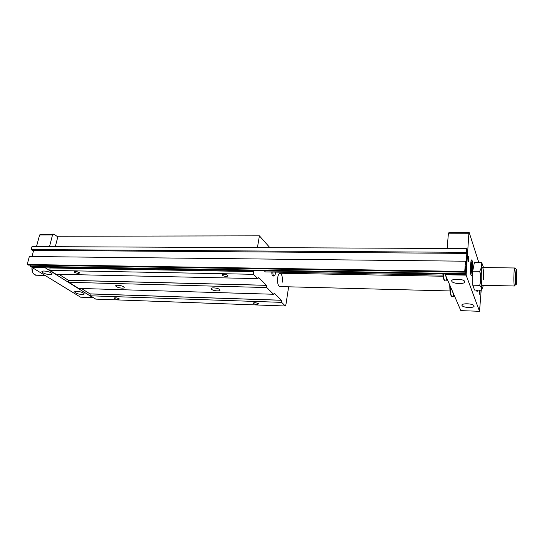 <?xml version="1.0" encoding="UTF-8"?>
<svg xmlns="http://www.w3.org/2000/svg" width="544" height="544" viewBox="0 0 544 544"><rect width="100%" height="100%" fill="white"/><g stroke="black" fill="none" stroke-linecap="round" stroke-linejoin="round"><path stroke-width="0.82" d="M55.291 246.704L57.99 236.252L259.406 235.844L269.878 247.67M58.942 274.319L68.401 280.282L68.938 282.309L78.662 288.408L273.516 294.263L266.764 287.545L266.404 285.274L258.726 277.59L257.795 278.623L253.456 274.305L253.538 270.728M68.938 282.309L266.764 287.545M211.473 289.279L211.29 289.095C209.352 287.137 218.232 287.735 219.728 289.68C221.537 291.53 213.472 291.135 211.473 289.279M116.368 286.593L116.001 286.287C114.029 284.451 122.386 285.28 123.944 287.082C125.725 288.748 118.674 288.279 116.368 286.593M266.172 271.939L265.397 271.925L264.384 270.912M280.133 286.586L279.487 286.572C277.828 285.246 277.236 282.227 277.712 277.501C278.297 274.387 279.201 272.966 280.432 273.238C282.084 274.584 282.676 277.596 282.2 282.268M49.994 267.199L49.898 270.375L253.456 274.305M257.428 247.615L259.406 235.844M290.822 272.381L290.666 273.428M288.633 286.804L285.988 304.273L285.314 306L281.663 302.369L281.336 300.22L274.366 293.243L273.516 294.263M81.43 288.49L89.964 293.869L90.454 295.8L95.758 299.125L285.314 306M90.454 295.8L281.663 302.369M253.273 303.47L253.191 303.389C253.966 302.348 255.721 302.457 258.468 303.736C257.822 304.762 256.088 304.674 253.273 303.47M114.662 298.554L114.43 298.364C115.008 297.486 116.613 297.663 119.252 298.887C118.939 299.744 117.409 299.628 114.662 298.554M49.898 270.375L56.093 274.258L257.795 278.623M222.319 275.38L222.217 275.271C220.884 273.884 226.868 274.21 227.916 275.59C227.344 276.848 225.481 276.774 222.319 275.38M74.61 272.388L74.31 272.156C74.807 271.096 76.541 271.279 79.512 272.707C79.308 273.734 77.67 273.625 74.61 272.388M273.21 276.012L272.85 276.005C272.095 275.482 271.762 274.162 271.844 272.041M275.427 272.109C275.386 274.706 274.883 276.012 273.918 276.026C273.17 275.502 272.83 274.183 272.911 272.061M465.576 273.666L465.984 270.191L465.698 266.118L465.025 272.184L464.746 271.436L465.508 261.208L465.997 264.955L466.949 252.212L466.677 251.43L466.534 253.382L466.174 252.334L466.453 248.554L467.473 251.539L465.793 274.258L465.426 274.394L31.341 266.873L30.117 266.281L465.576 273.666L465.793 274.258M465.045 271.878L465.705 271.891M30.423 265.125L30.117 266.281M465.508 261.208L29.349 256.51L27.2 264.493L28.179 265.091L465.025 272.184M27.2 264.493L464.746 271.436M33.619 250.396L31.974 256.537M466.453 248.554L32.008 246.602L31.212 249.567L32.497 250.39L466.534 253.382M31.212 249.567L466.174 252.334M470.648 263.813L471.124 265.207L471.152 269.389L470.506 271.667M471.152 269.389L470.424 269.375M452.343 296.514L451.792 296.494C450.847 295.378 450.31 291.883 450.18 286.001M454.675 296.385L453.812 296.412L452.676 291.774M451.527 296.16L451.459 296.086C450.405 295.188 449.84 291.502 449.759 285.029M454.58 296.167L453.628 293.964M471.124 265.207L470.533 265.2M447.943 280.826L447.005 280.765L445.747 275.74M447.814 280.52L446.76 278.086M445.57 280.901L444.91 280.888C444.169 280.146 443.632 277.855 443.299 274.013M444.625 280.534L444.564 280.473C443.802 280.01 443.238 277.855 442.884 274.006M470.825 274.387C471.723 272.612 471.879 263.099 471.029 261.297M482.378 288.13L481.386 290.197L481.494 287.878L479.726 285.335L472.784 285.178L472.709 271.184L474.395 262.419L481.27 262.494L482.909 264.86M479.726 285.335C480.944 280.69 480.923 276.012 479.665 271.293L472.709 271.184M477.754 290.108L477.047 291.713L476.49 290.081M481.386 290.197L474.538 290.027L472.784 285.178M479.665 271.293C481.44 268.342 481.97 265.411 481.27 262.494M482.385 285.28L482.066 285.274C481.29 283.506 481.052 279.473 481.345 273.17C481.671 269.042 482.12 267.165 482.705 267.546C483.473 269.355 483.704 273.367 483.412 279.568M471.029 275.169C469.792 272.156 470.682 257.557 471.927 260.236C473.185 262.052 472.648 276.61 471.356 275.679L471.029 275.169M474.035 305.844C475.204 308.21 463.298 307.938 462.074 305.592C460.163 303.137 472.654 303.219 473.953 305.687L474.035 305.844M480.168 290.17L479.794 294.413L479.672 290.156M464.739 281.527C466.079 284.274 453.329 284.152 451.901 281.432C449.718 278.582 463.121 278.453 464.644 281.336L464.739 281.527M483.541 267.553L482.501 264.581C480.876 264.472 480.162 284.056 481.671 287.579C482.215 288.905 482.732 288.143 483.235 285.294M468.296 261.623C467.949 258.964 468.051 257.162 468.588 256.231L468.676 256.408C469.023 259.066 468.921 260.862 468.384 261.793L468.296 261.623M481.188 290.197L479.522 311.297L460.836 310.638L445.325 274.768L466.12 275.135L468.86 233.73L448.365 233.791L447.141 248.465M468.86 233.73L469.254 232.703L448.82 232.771L448.365 233.791M469.254 232.703L478.795 262.466M479.522 311.297L466.12 275.135M445.284 274.047L445.325 274.768M49.47 246.684L52.537 234.92L53.836 234.097L57.827 236.892M53.836 234.097L40.922 234.144L39.596 234.96L52.537 234.92M39.596 234.96L36.489 246.622M75.534 292.774L74.997 292.373C72.801 290.394 82.158 291.496 83.885 293.427C85.816 295.168 78.268 294.576 75.534 292.774M42.915 272.721L42.276 272.245C39.773 269.994 49.694 271.164 51.7 273.36C53.89 275.325 46.002 274.747 42.915 272.721M31.892 266.886L32.048 267.458L45.084 267.689L44.934 267.111M32.048 267.458L80.587 297.18L92.847 297.616L45.084 267.689M515.46 274.21L516.236 269.212C517.249 269.348 516.705 287.592 515.773 284.566C515.365 282.696 515.256 279.242 515.46 274.21M514.903 285.314L514.345 285.804C513.862 283.621 513.733 279.596 513.971 273.714C514.196 269.899 514.502 267.961 514.889 267.9L514.978 267.981M31.858 266.886L32.565 272.075M31.967 267.172C31.708 270.497 32.511 272.972 34.367 274.598L36.863 275.237M49.796 267.968L253.395 271.592M89.998 293.923L281.364 300.274M89.964 293.869L281.336 300.22M68.435 280.337L266.424 285.335M68.401 280.282L266.404 285.274M465.072 270.178L465.984 270.191M211.46 288.164L211.29 289.095M443.129 276.236L280.432 273.238M222.34 274.584L222.217 275.271M74.467 271.524L74.31 272.156M114.539 297.874L114.43 298.364M253.28 302.872L253.191 303.389M273.918 276.026L272.85 276.005M116.205 285.396L116.001 286.287M265.397 271.925L442.993 275.101M279.487 286.572L450.031 290.958M453.954 296.555L451.792 296.494M454.335 295.95L453.812 296.412M447.556 280.276L447.005 280.765M447.168 280.935L444.91 280.888M471.118 260.964L471.927 260.236M462.074 305.592L462.142 304.749M451.901 281.432L451.989 280.364M482.501 264.581L481.787 263.072M74.997 292.373L75.222 291.448M42.276 272.245L42.561 271.13M516.236 269.212L514.889 267.9M515.773 284.566L514.345 285.804M514.74 267.988L482.358 267.539M514.434 286.001L482.066 285.274M35.632 275.21L45.05 275.42"/></g></svg>
